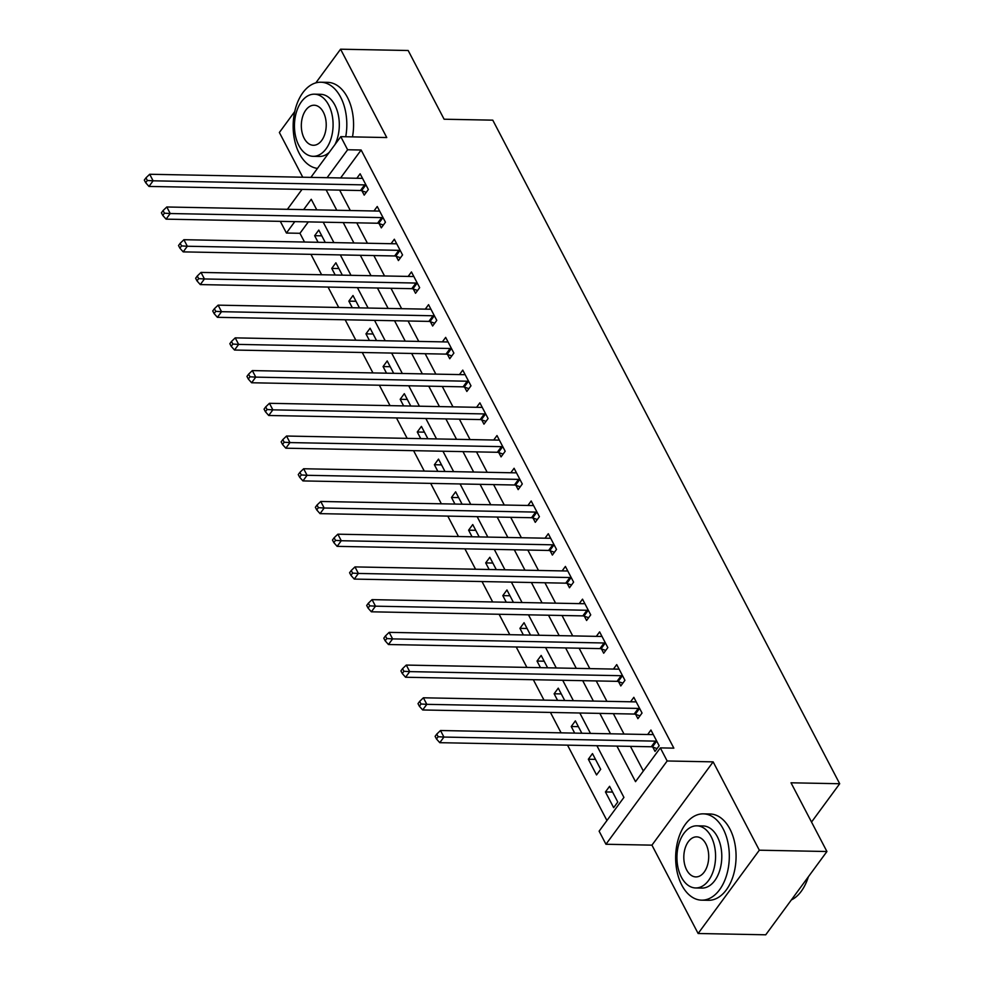 <?xml version="1.0" encoding="UTF-8"?>
<svg xmlns="http://www.w3.org/2000/svg" width="984" height="984" viewBox="0 0 984 984"><rect width="100%" height="100%" fill="white"/><g stroke="black" fill="none" stroke-linecap="round" stroke-linejoin="round"><path stroke-width="1.48" d="M308.324 221.904L299.948 233.294L286.43 233.036L280.317 221.363M294.733 111.586L279.37 132.483L302.752 177.218M310.87 177.378L340.784 136.653L386.761 137.551L340.575 49.2L408.175 50.504L444.104 119.224L492.775 120.159L839.696 783.731L791.013 782.797L826.929 851.517L765.736 934.8L698.123 933.496L759.328 850.201L713.142 761.862L667.164 760.976L605.959 844.26L599.121 831.173L623.93 797.409L596.907 745.724M713.142 761.862L651.937 845.145L698.123 933.496M651.937 845.145L605.959 844.26M299.948 233.294L304.511 242.027M310.944 254.339L321.62 274.757M328.053 287.057L338.73 307.475M345.163 319.788L355.827 340.193M362.272 352.506L372.936 372.911M379.369 385.224L390.045 405.642M396.478 417.942L407.155 438.36M413.587 450.672L424.252 471.078M430.684 483.39L441.361 503.796M447.794 516.108L458.47 536.514M464.903 548.826L475.567 569.244M482.012 581.544L492.677 601.962M499.109 614.274L509.786 634.68M516.219 646.992L526.895 667.398M533.328 679.71L543.992 700.128M550.437 712.428L561.101 732.846M567.534 745.159L606.943 820.533M340.575 49.2L315.827 82.877M826.929 851.517L759.328 850.201M617.792 802.021L609.588 786.314L605.443 791.948L613.659 807.655L617.792 802.021M600.683 769.304L592.479 753.596L588.346 759.23L596.55 774.937L600.683 769.304M581.839 733.24L575.369 720.878L571.237 726.512L574.681 733.105M564.73 700.522L558.26 688.16L554.127 693.781L557.584 700.387M547.621 667.804L541.163 655.442L537.018 661.064L540.474 667.669M530.524 635.086L524.054 622.712L519.921 628.346L523.365 634.938M513.414 602.356L506.944 589.994L502.812 595.627L506.268 602.22M496.305 569.638L489.835 557.276L485.702 562.897L489.159 569.502M479.196 536.92L472.738 524.558L468.605 530.179L472.049 536.784M462.099 504.202L455.629 491.828L451.496 497.461L454.94 504.066M444.989 471.484L438.52 459.11L434.387 464.743L437.843 471.336M427.88 438.753L421.423 426.392L417.277 432.013L420.734 438.618M410.771 406.035L404.313 393.674L400.18 399.295L403.624 405.9M393.674 373.317L387.204 360.943L383.071 366.577L386.515 373.182M376.564 340.599L370.095 328.226L365.962 333.859L369.418 340.452M359.455 307.869L352.998 295.507L348.853 301.141L352.309 307.734M342.346 275.151L335.888 262.789L331.756 268.411L335.2 275.016M325.249 242.433L318.779 230.072L314.646 235.693L318.09 242.298M616.931 746.106L635.516 781.653L660.326 747.889L673.843 748.148L361.14 150.011L340.612 177.944M339.652 190.109L350.316 210.527M356.762 222.839L367.426 243.245M373.858 255.557L384.535 275.963M390.968 288.275L401.644 308.693M408.077 320.993L418.741 341.411M425.174 353.723L435.851 374.129M442.283 386.441L452.96 406.847M459.393 419.159L470.057 439.565M476.502 451.877L487.166 472.295M493.599 484.608L504.275 505.013M510.708 517.326L521.385 537.731M527.818 550.044L538.482 570.449M544.927 582.762L555.591 603.18M562.024 615.48L572.7 635.898M579.133 648.21L589.81 668.616M596.242 680.928L606.907 701.334M613.352 713.646L624.016 734.064M630.449 746.364L643.327 771.001M652.786 747.114L655.012 751.382L659.145 745.749L650.941 730.042L647.644 734.519M635.676 714.396L637.903 718.652L642.035 713.031L633.831 697.324L630.547 701.789M618.567 681.678L620.793 685.934L624.938 680.313L616.722 664.606L613.438 669.071M601.47 648.96L603.696 653.216L607.829 647.583L599.613 631.876L596.329 636.353M584.361 616.23L586.587 620.498L590.72 614.865L582.516 599.158L579.219 603.635M567.251 583.512L569.478 587.768L573.611 582.147L565.406 566.44L562.122 570.904M550.142 550.794L552.368 555.05L556.514 549.429L548.297 533.722L545.013 538.187M533.045 518.076L535.271 522.332L539.404 516.698L531.188 500.991L527.904 505.469M515.936 485.358L518.162 489.614L522.295 483.98L514.091 468.273L510.807 472.751M498.827 452.628L501.053 456.883L505.186 451.262L496.981 435.555L493.697 440.032M481.729 419.91L483.956 424.166L488.089 418.544L479.872 402.837L476.588 407.302M464.62 387.192L466.846 391.447L470.979 385.814L462.763 370.119L459.479 374.584M447.511 354.474L449.737 358.729L453.87 353.096L445.666 337.389L442.382 341.866M430.402 321.743L432.628 326.012L436.773 320.378L428.557 304.671L425.272 309.148M413.305 289.025L415.531 293.281L419.664 287.66L411.447 271.953L408.163 276.418M396.195 256.307L398.422 260.563L402.554 254.942L394.338 239.235L391.054 243.7M379.086 223.589L381.312 227.845L385.445 222.212L377.241 206.505L373.957 210.982M361.977 190.859L364.203 195.127L368.348 189.494L360.132 173.787L356.848 178.264M811.529 822.058L839.696 783.731M340.784 136.653L347.623 149.752L327.094 177.686M361.14 150.011L347.623 149.752M660.326 747.889L667.164 760.976M287.402 209.309L302.039 189.383M316.786 209.875L311.239 199.272L303.625 209.629M294.794 221.634L286.43 233.036M590.474 733.412L579.81 712.994M573.377 700.694L562.7 680.276M556.268 667.964L545.591 647.558M539.158 635.246L528.494 614.84M522.049 602.528L511.385 582.122M504.952 569.81L494.276 549.392M487.843 537.092L477.166 516.674M470.733 504.362L460.069 483.956M453.624 471.643L442.96 451.238M436.527 438.925L425.851 418.507M419.418 406.207L408.741 385.789M402.308 373.477L391.644 353.072M385.199 340.759L374.535 320.353M368.102 308.041L357.426 287.623M350.993 275.323L340.316 254.905M333.883 242.593L323.219 222.187M326.122 189.85L336.799 210.268M343.231 222.568L353.908 242.987M360.341 255.299L371.005 275.704M377.45 288.017L388.114 308.423M394.547 320.735L405.224 341.153M411.656 353.453L422.333 373.871M428.766 386.183L439.43 406.589M445.875 418.901L456.539 439.307M462.972 451.619L473.648 472.025M480.081 484.337L490.758 504.755M497.191 517.067L507.855 537.473M514.3 549.785L524.964 570.191M531.397 582.503L542.073 602.909M548.506 615.221L559.183 635.639M565.615 647.939L576.28 668.357M582.712 680.67L593.389 701.075M599.822 713.388L610.498 733.793M612.601 792.083L605.443 791.948M321.793 235.828L314.646 235.693M338.902 268.558L331.756 268.411M356.011 301.276L348.853 301.141M373.108 333.994L365.962 333.859M390.217 366.712L383.071 366.577M407.327 399.43L400.18 399.295M424.436 432.161L417.277 432.013M441.533 464.878L434.387 464.743M458.642 497.596L451.496 497.461M475.752 530.314L468.605 530.179M492.861 563.045L485.702 562.897M509.958 595.763L502.812 595.627M527.067 628.481L519.921 628.346M544.177 661.199L537.018 661.064M561.274 693.929L554.127 693.781M578.383 726.647L571.237 726.512M595.492 759.365L588.346 759.23M656.918 741.493L656.513 741.346A3.456 2.03 36.3 0 0 655.393 741.136L443.919 737.065L440.5 730.522L651.974 734.593A3.456 2.03 36.3 0 0 652.884 734.433L653.155 734.298M657.066 748.578L652.367 746.979A3.456 2.03 36.3 0 0 651.26 746.77L439.786 742.686L443.919 737.065L438.138 736.721L436.761 734.101L435.113 736.352L436.478 738.972L438.138 736.721M436.478 738.972L439.786 742.686M440.5 730.522L436.761 734.101M639.809 708.775L639.403 708.628A3.456 2.03 36.3 0 0 638.296 708.418L426.81 704.335L423.391 697.791L634.877 701.875A3.456 2.03 36.3 0 0 635.787 701.703L636.058 701.58M639.969 715.848L635.27 714.261A3.456 2.03 36.3 0 0 634.151 714.052L422.677 709.968L426.81 704.335L421.029 704.003L419.664 701.383L418.003 703.634L419.368 706.254L421.029 704.003M419.368 706.254L422.677 709.968M423.391 697.791L419.664 701.383M622.712 676.045L622.294 675.91A3.456 2.03 36.3 0 0 621.187 675.701L409.701 671.617L406.281 665.073L617.768 669.157A3.456 2.03 36.3 0 0 618.678 668.985L618.948 668.862M622.86 683.13L618.161 681.543A3.456 2.03 36.3 0 0 617.054 681.334L405.568 677.25L409.701 671.617L403.92 671.273L402.554 668.653L400.906 670.916L402.272 673.523L403.92 671.273M402.272 673.523L405.568 677.25M406.281 665.073L402.554 668.653M605.603 643.327L605.185 643.192A3.456 2.03 36.3 0 0 604.078 642.982L392.604 638.899L389.172 632.355L600.658 636.439A3.456 2.03 36.3 0 0 601.568 636.267L601.839 636.144M605.75 650.412L601.052 648.813A3.456 2.03 36.3 0 0 599.945 648.604L388.459 644.52L392.604 638.899L386.823 638.554L385.445 635.935L383.797 638.186L385.162 640.805L386.823 638.554M385.162 640.805L388.459 644.52M389.172 632.355L385.445 635.935M588.493 610.609L588.088 610.474A3.456 2.03 36.3 0 0 586.968 610.264L375.494 606.181L372.075 599.637L583.549 603.709A3.456 2.03 36.3 0 0 584.459 603.549L584.742 603.413M588.641 617.694L583.942 616.095A3.456 2.03 36.3 0 0 582.836 615.886L371.362 611.802L375.494 606.181L369.713 605.837L368.348 603.217L366.688 605.467L368.053 608.087L369.713 605.837M368.053 608.087L371.362 611.802M372.075 599.637L368.348 603.217M808.368 876.769A42.127 26.187 91.1 0 1 805.244 884.641A42.127 26.187 91.1 0 1 805.084 884.948M791.357 899.929A43.161 26.826 -88.9 0 0 804.924 885.268A43.161 26.826 -88.9 0 0 808.196 877.015M681.801 885.145A43.161 26.826 -88.9 0 0 701.641 900.163A43.161 26.826 -88.9 0 0 726.586 875.243A43.161 26.826 -88.9 0 0 723.154 828.872A43.161 26.826 -88.9 0 0 703.314 813.854A43.161 26.826 -88.9 0 0 678.382 838.774A43.161 26.826 -88.9 0 0 681.801 885.145M701.641 900.163L708.406 900.298A43.161 26.826 -88.9 0 0 733.338 875.379A43.161 26.826 -88.9 0 0 729.919 829.008A43.161 26.826 -88.9 0 0 710.079 813.989L703.314 813.854M696.856 825.822L703.08 825.945A31.07 19.311 91.1 0 1 717.361 836.744A31.07 19.311 91.1 0 1 719.833 870.139A31.07 19.311 91.1 0 1 701.875 888.085L695.663 887.962A31.07 19.311 -88.9 0 0 713.609 870.016A31.07 19.311 -88.9 0 0 711.149 836.634A31.07 19.311 -88.9 0 0 696.856 825.822A31.07 19.311 -88.9 0 0 678.911 843.755A31.07 19.311 -88.9 0 0 681.371 877.15A31.07 19.311 -88.9 0 0 695.663 887.962M705.848 843.829A20.024 12.448 -88.9 0 0 696.647 836.867A20.024 12.448 -88.9 0 0 685.073 848.429A20.024 12.448 -88.9 0 0 686.672 869.942A20.024 12.448 -88.9 0 0 695.872 876.916A20.024 12.448 -88.9 0 0 707.447 865.354A20.024 12.448 -88.9 0 0 705.848 843.829M345.728 136.751A43.161 26.826 -88.9 0 0 340.661 97.231A43.161 26.826 -88.9 0 0 320.821 82.225A43.161 26.826 -88.9 0 0 295.889 107.133A43.161 26.826 -88.9 0 0 299.308 153.516A43.161 26.826 -88.9 0 0 317.451 168.399M352.493 136.887A43.161 26.826 -88.9 0 0 347.426 97.367A43.161 26.826 -88.9 0 0 327.586 82.349L320.821 82.225M314.363 94.181A31.07 19.311 -88.9 0 0 296.418 112.127A31.07 19.311 -88.9 0 0 298.878 145.509A31.07 19.311 -88.9 0 0 313.17 156.321A31.07 19.311 -88.9 0 0 331.116 138.387A31.07 19.311 -88.9 0 0 328.656 104.993A31.07 19.311 -88.9 0 0 314.363 94.181L320.587 94.304A31.07 19.311 91.1 0 1 334.88 105.116A31.07 19.311 91.1 0 1 334.917 144.648M329.246 152.36A31.07 19.311 91.1 0 1 319.394 156.444L313.17 156.321M323.367 112.201A20.024 12.448 -88.9 0 0 314.154 105.227A20.024 12.448 -88.9 0 0 302.592 116.788A20.024 12.448 -88.9 0 0 304.179 138.314A20.024 12.448 -88.9 0 0 313.379 145.275A20.024 12.448 -88.9 0 0 324.954 133.713A20.024 12.448 -88.9 0 0 323.367 112.201M571.384 577.891L570.978 577.743A3.456 2.03 36.3 0 0 569.871 577.534L358.385 573.451L354.966 566.907L566.452 570.991A3.456 2.03 36.3 0 0 567.362 570.818L567.633 570.695M571.544 584.976L566.846 583.377A3.456 2.03 36.3 0 0 565.738 583.168L354.252 579.084L358.385 573.451L352.604 573.118L351.239 570.499L349.578 572.75L350.956 575.369L352.604 573.118M350.956 575.369L354.252 579.084M354.966 566.907L351.239 570.499M554.287 545.161L553.869 545.025A3.456 2.03 36.3 0 0 552.762 544.816L341.276 540.733L337.856 534.189L549.343 538.273A3.456 2.03 36.3 0 0 550.253 538.1L550.523 537.977M554.435 552.245L549.736 550.659A3.456 2.03 36.3 0 0 548.629 550.45L337.143 546.366L341.276 540.733L335.495 540.388L334.129 537.781L332.481 540.032L333.847 542.639L335.495 540.388M333.847 542.639L337.143 546.366M337.856 534.189L334.129 537.781M537.178 512.443L536.76 512.307A3.456 2.03 36.3 0 0 535.653 512.098L324.179 508.015L320.759 501.471L532.233 505.555A3.456 2.03 36.3 0 0 533.144 505.382L533.414 505.259M537.326 519.527L532.627 517.928A3.456 2.03 36.3 0 0 531.52 517.719L320.046 513.648L324.179 508.015L318.398 507.67L317.02 505.05L315.372 507.301L316.737 509.921L318.398 507.67M316.737 509.921L320.046 513.648M320.759 501.471L317.02 505.05M520.069 479.725L519.663 479.589A3.456 2.03 36.3 0 0 518.556 479.38L307.07 475.297L303.65 468.753L515.124 472.837A3.456 2.03 36.3 0 0 516.034 472.664L516.317 472.529M520.216 486.809L515.518 485.21A3.456 2.03 36.3 0 0 514.411 485.001L302.937 480.918L307.07 475.297L301.288 474.952L299.923 472.332L298.263 474.583L299.628 477.203L301.288 474.952M299.628 477.203L302.937 480.918M303.65 468.753L299.923 472.332M502.959 447.007L502.553 446.859A3.456 2.03 36.3 0 0 501.446 446.65L289.96 442.579L286.541 436.035L498.027 440.106A3.456 2.03 36.3 0 0 498.937 439.946L499.208 439.811M503.119 454.091L498.421 452.492A3.456 2.03 36.3 0 0 497.314 452.283L285.827 448.2L289.96 442.579L284.179 442.234L282.814 439.614L281.153 441.865L282.531 444.485L284.179 442.234M282.531 444.485L285.827 448.2M286.541 436.035L282.814 439.614M485.862 414.289L485.444 414.141A3.456 2.03 36.3 0 0 484.337 413.932L272.851 409.848L269.432 403.305L480.918 407.388A3.456 2.03 36.3 0 0 481.828 407.216L482.099 407.093M486.01 421.361L481.311 419.774A3.456 2.03 36.3 0 0 480.204 419.565L268.718 415.482L272.851 409.848L267.07 409.504L265.705 406.896L264.056 409.147L265.422 411.755L267.07 409.504M265.422 411.755L268.718 415.482M269.432 403.305L265.705 406.896M468.753 381.558L468.335 381.423A3.456 2.03 36.3 0 0 467.228 381.214L255.754 377.13L252.334 370.587L463.808 374.67A3.456 2.03 36.3 0 0 464.719 374.498L464.989 374.375M468.901 388.643L464.202 387.044A3.456 2.03 36.3 0 0 463.095 386.835L251.621 382.764L255.754 377.13L249.973 376.786L248.595 374.166L246.947 376.417L248.312 379.037L249.973 376.786M248.312 379.037L251.621 382.764M252.334 370.587L248.595 374.166M451.644 348.84L451.238 348.705A3.456 2.03 36.3 0 0 450.131 348.496L238.645 344.412L235.225 337.869L446.699 341.952A3.456 2.03 36.3 0 0 447.609 341.78L447.892 341.657M451.791 355.925L447.105 354.326A3.456 2.03 36.3 0 0 445.986 354.117L234.512 350.033L238.645 344.412L232.864 344.068L231.498 341.448L229.838 343.699L231.203 346.319L232.864 344.068M231.203 346.319L234.512 350.033M235.225 337.869L231.498 341.448M434.547 316.122L434.128 315.975A3.456 2.03 36.3 0 0 433.022 315.766L221.535 311.694L218.116 305.151L429.602 309.222A3.456 2.03 36.3 0 0 430.512 309.062L430.783 308.927M434.694 323.207L429.996 321.608A3.456 2.03 36.3 0 0 428.889 321.399L217.403 317.315L221.535 311.694L215.754 311.35L214.389 308.73L212.728 310.981L214.106 313.601L215.754 311.35M214.106 313.601L217.403 317.315M218.116 305.151L214.389 308.73M417.437 283.404L417.019 283.257A3.456 2.03 36.3 0 0 415.912 283.048L204.438 278.964L201.007 272.42L412.493 276.504A3.456 2.03 36.3 0 0 413.403 276.332L413.674 276.209M417.585 290.477L412.886 288.89A3.456 2.03 36.3 0 0 411.779 288.681L200.293 284.597L204.438 278.964L198.645 278.632L197.28 276.012L195.632 278.263L196.997 280.883L198.645 278.632M196.997 280.883L200.293 284.597M201.007 272.42L197.28 276.012M400.328 250.674L399.922 250.539A3.456 2.03 36.3 0 0 398.803 250.33L187.329 246.246L183.91 239.702L395.383 243.786A3.456 2.03 36.3 0 0 396.294 243.614L396.564 243.491M400.476 257.759L395.777 256.172A3.456 2.03 36.3 0 0 394.67 255.963L183.196 251.879L187.329 246.246L181.548 245.902L180.17 243.294L178.522 245.545L179.887 248.153L181.548 245.902M179.887 248.153L183.196 251.879M183.91 239.702L180.17 243.294M383.219 217.956L382.813 217.821A3.456 2.03 36.3 0 0 381.706 217.612L170.22 213.528L166.8 206.984L378.286 211.068A3.456 2.03 36.3 0 0 379.197 210.896L379.467 210.773M383.379 225.041L378.68 223.442A3.456 2.03 36.3 0 0 377.561 223.233L166.087 219.149L170.22 213.528L164.439 213.184L163.073 210.564L161.413 212.815L162.778 215.435L164.439 213.184M162.778 215.435L166.087 219.149M166.8 206.984L163.073 210.564M366.122 185.238L365.704 185.103A3.456 2.03 36.3 0 0 364.597 184.894L153.11 180.81L149.691 174.266L361.177 178.35A3.456 2.03 36.3 0 0 362.087 178.178L362.358 178.042M366.269 192.323L361.571 190.724A3.456 2.03 36.3 0 0 360.464 190.515L148.978 186.431L153.11 180.81L147.329 180.466L145.964 177.846L144.304 180.097L145.681 182.717L147.329 180.466M145.681 182.717L148.978 186.431M149.691 174.266L145.964 177.846M656.513 741.346L652.367 746.979M655.393 741.136L651.26 746.77M639.403 708.628L635.27 714.261M638.296 708.418L634.151 714.052M622.294 675.91L618.161 681.543M621.187 675.701L617.054 681.334M605.185 643.192L601.052 648.813M604.078 642.982L599.945 648.604M588.088 610.474L583.942 616.095M586.968 610.264L582.836 615.886M570.978 577.743L566.846 583.377M569.871 577.534L565.738 583.168M553.869 545.025L549.736 550.659M552.762 544.816L548.629 550.45M536.76 512.307L532.627 517.928M535.653 512.098L531.52 517.719M519.663 479.589L515.518 485.21M518.556 479.38L514.411 485.001M502.553 446.859L498.421 452.492M501.446 446.65L497.314 452.283M485.444 414.141L481.311 419.774M484.337 413.932L480.204 419.565M468.335 381.423L464.202 387.044M467.228 381.214L463.095 386.835M451.238 348.705L447.105 354.326M450.131 348.496L445.986 354.117M434.128 315.975L429.996 321.608M433.022 315.766L428.889 321.399M417.019 283.257L412.886 288.89M415.912 283.048L411.779 288.681M399.922 250.539L395.777 256.172M398.803 250.33L394.67 255.963M382.813 217.821L378.68 223.442M381.706 217.612L377.561 223.233M365.704 185.103L361.571 190.724M364.597 184.894L360.464 190.515M805.244 884.641L804.924 885.268"/></g></svg>
